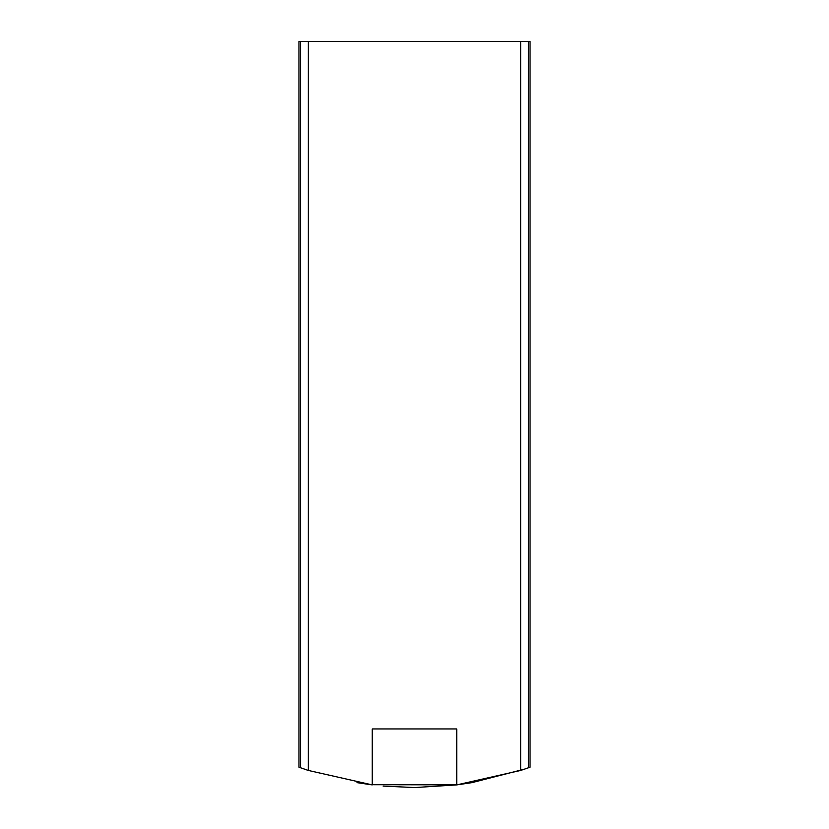 <?xml version="1.0" encoding="UTF-8"?>
<svg xmlns="http://www.w3.org/2000/svg" width="829" height="829" viewBox="0 0 829 829"><rect width="100%" height="100%" fill="white"/><g stroke="black" fill="none" stroke-linecap="round" stroke-linejoin="round"><path stroke-width="1.24" d="M528.477 41.45L530.021 41.45L530.021 767.198L528.477 767.758L528.477 41.45L298.979 41.45L298.979 767.198L308.284 770.431L372.231 784.897L372.231 728.94L384.635 728.94M414.956 787.55L456.769 784.897L520.716 770.431L528.477 767.758M372.231 728.94L456.769 728.94L456.769 784.897L471.95 782.638L524.602 769.115M457.069 784.856L370.667 784.7M357.019 782.638L372.231 784.897M304.326 769.094L308.284 770.431L308.284 41.45M383.071 786.089L414.541 787.55M520.716 770.431L520.716 41.45M300.523 767.758L300.523 41.45"/></g></svg>
